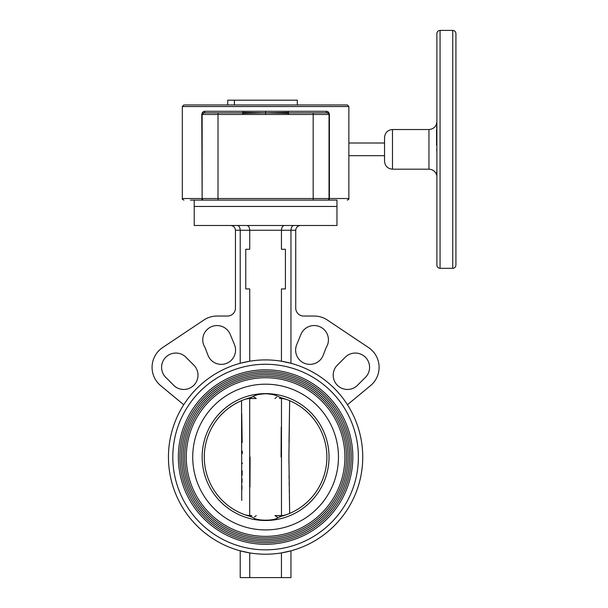 <?xml version="1.0" encoding="UTF-8"?>
<svg xmlns="http://www.w3.org/2000/svg" width="608" height="608" viewBox="0 0 608 608"><rect width="100%" height="100%" fill="white"/><g stroke="black" fill="none" stroke-linecap="round" stroke-linejoin="round"><path stroke-width="0.91" d="M172.809 457.056A92.788 92.788 0 0 0 265.59 549.845A92.788 92.788 0 0 0 358.378 457.056A92.788 92.788 0 0 0 265.59 364.268A92.788 92.788 0 0 0 172.809 457.056M178.349 457.056A87.24 87.24 0 0 1 265.59 369.816A87.24 87.24 0 0 1 352.83 457.056A87.24 87.24 0 0 1 265.59 544.297A87.24 87.24 0 0 1 178.349 457.056M351.249 457.056A85.652 85.652 0 0 0 265.59 371.404A85.652 85.652 0 0 0 179.938 457.056A85.652 85.652 0 0 0 265.59 542.716A85.652 85.652 0 0 0 351.249 457.056M181.526 457.056A84.071 84.071 0 0 1 265.59 372.985A84.071 84.071 0 0 1 349.661 457.056A84.071 84.071 0 0 1 265.59 541.128A84.071 84.071 0 0 1 181.526 457.056M348.072 457.056A82.483 82.483 0 0 0 265.59 374.574A82.483 82.483 0 0 0 183.107 457.056A82.483 82.483 0 0 0 265.59 539.539A82.483 82.483 0 0 0 348.072 457.056M184.695 457.056A80.894 80.894 0 0 1 265.59 376.162A80.894 80.894 0 0 1 346.492 457.056A80.894 80.894 0 0 1 265.59 537.951A80.894 80.894 0 0 1 184.695 457.056M344.903 457.056A79.314 79.314 0 0 0 265.59 377.743A79.314 79.314 0 0 0 186.284 457.056A79.314 79.314 0 0 0 265.59 536.37A79.314 79.314 0 0 0 344.903 457.056M274.93 398.529L276.655 397.184M280.562 398.529A19.03 18.59 110.6 0 1 287.204 399.692L287.44 399.783A19.03 19.03 0 0 0 281.025 398.536A19.03 19.03 0 0 1 287.44 399.783M279.33 515.744L280.334 515.592L279.33 515.744L281.375 516.291L277.985 517.651L274.93 515.584L280.562 515.592A19.03 18.59 -110.6 0 0 287.204 514.421A61.302 61.302 0 0 0 281.375 397.822L279.33 398.377M262.223 393.923L265.574 393.741C271.594 394.09 275.728 394.995 277.985 396.462L281.375 397.822M251.849 398.377L250.853 398.521L251.849 398.377L249.804 397.822L253.202 396.462L256.257 398.529L250.625 398.529A19.03 18.59 69.4 0 0 243.975 399.692A61.302 61.302 0 0 0 243.975 514.421A19.03 18.59 110.6 0 0 250.625 515.592L250.526 515.584M243.747 399.783A19.03 19.03 0 0 1 250.162 398.536A19.03 19.03 0 0 0 243.747 399.783M249.804 397.822A61.302 61.302 0 0 0 243.975 399.692M267.596 393.809L265.59 393.741C259.593 394.09 255.459 394.995 253.202 396.462L251.841 397.062M258.826 394.486L259.639 394.318M260.566 394.151L261.394 394.022M269.017 393.931L269.686 394.014M270.72 394.166L271.594 394.326M272.399 394.493L273.197 394.691M256.257 515.584L254.524 516.929M281.025 515.584A19.03 19.03 0 0 0 287.44 514.338M281.375 516.291A61.302 61.302 0 0 0 287.204 514.421M278 517.644L279.338 517.051M272.3 519.642L271.594 519.787M270.56 519.977L269.762 520.091M268.873 520.197L267.596 520.304M266.874 520.342L265.59 520.372M262.116 520.182L261.417 520.091M260.498 519.954L259.639 519.802M258.757 519.612L257.974 519.422M250.162 515.584A19.03 19.03 0 0 1 243.747 514.338L243.975 514.421A61.302 61.302 0 0 0 249.804 516.291L253.202 517.651C256.5 521.003 274.611 521.026 277.985 517.651M249.804 516.291L251.849 515.744L250.625 515.592M250.853 515.592L251.849 515.744M241.733 413.676L242.174 442.578M242.258 451.113L242.273 453.56M242.258 463.022L242.25 463.691M242.182 470.828L242.121 475.228M242.068 478.77L242.014 482.387M241.961 486.02L241.9 489.683M241.733 500.437L241.536 400.672M289.446 500.437L289.393 496.964M289.332 493.202L289.279 489.683M289.226 486.02L289.165 482.387M289.112 478.77L289.058 475.236M288.929 463.015L288.914 460.56M288.929 451.113L288.929 450.429M289.013 442.578L289.651 400.672L288.906 457.056L289.651 513.441M281.23 427.112L281.078 456.95M249.956 487.008L250.108 457.056M281.481 515.569L281.481 398.552M249.698 398.552L249.698 515.569M284.278 225.492C282.576 225.788 281.633 227.377 281.451 230.25L281.451 249.28L285.418 249.28L285.418 288.929L281.451 288.929L281.451 361.213L290.966 363.28L290.966 230.25L240.213 230.25L240.213 363.28L249.728 361.213L249.728 288.929L245.769 288.929L245.769 249.28L249.728 249.28L249.728 230.25C249.554 227.377 248.611 225.788 246.909 225.492M362.74 457.056A97.151 97.151 0 0 0 265.59 359.913A97.151 97.151 0 0 0 168.446 457.056A97.151 97.151 0 0 0 265.59 554.207A97.151 97.151 0 0 0 362.74 457.056M197.995 375.189A14.273 14.273 0 0 0 193.792 365.074L186.512 357.823A14.273 14.273 0 0 0 161.591 367.338A14.273 14.273 0 0 0 166.356 377.978L172.877 384.469A14.273 14.273 0 0 0 197.995 375.189M230.219 334.37A14.273 14.273 0 0 0 202.76 339.826A14.273 14.273 0 0 0 205.033 347.556L207.951 355.186A14.273 14.273 0 0 0 226.564 363.348A14.273 14.273 0 0 0 234.468 344.622L230.219 334.37M237.386 225.492C239.096 225.788 240.038 227.377 240.213 230.25L235.456 230.25L235.456 308.104A7.927 7.927 0 0 1 227.529 316.038L217.033 316.038A23.788 23.788 0 0 0 203.817 320.044L162.648 347.556A23.788 23.788 0 0 0 160.694 385.662L183.738 404.738M369.588 367.338A14.273 14.273 0 0 0 344.668 357.823L337.394 365.074A14.273 14.273 0 0 0 342.517 388.573A14.273 14.273 0 0 0 358.31 384.469L364.823 377.978A14.273 14.273 0 0 0 369.588 367.338M328.426 339.826A14.273 14.273 0 0 0 300.96 334.37L296.712 344.622A14.273 14.273 0 0 0 304.616 363.348A14.273 14.273 0 0 0 323.236 355.186L326.154 347.556A14.273 14.273 0 0 0 328.426 339.826M218.006 112.875L218.006 114.464L202.145 114.464L202.145 198.527L201.78 114.464C202.206 112.282 203.239 111.226 204.888 111.287A1.588 1.155 -90 0 1 203.733 112.875A1.588 1.588 0 0 0 202.145 114.464L203.733 112.875L242.607 112.875L242.607 114.464L265.59 114.464L265.59 111.287L288.146 111.287L288.58 112.875L327.446 112.875A1.588 1.588 0 0 1 328.86 113.734A1.588 1.588 0 0 0 327.446 112.875L329.034 114.464L329.034 198.527A1.588 1.588 0 0 1 327.446 200.108L313.173 200.108L336.969 200.108L336.969 206.454L194.218 206.454L336.969 206.454L336.969 225.492L194.218 225.492L194.218 200.108L218.006 200.108L190.395 200.108M293.793 225.492C292.091 225.788 291.148 227.377 290.966 230.25L295.731 230.25C296.028 227.377 297.616 225.788 300.489 225.492M347.449 404.738L370.485 385.662A23.788 23.788 0 0 0 368.532 347.556L327.37 320.044A23.788 23.788 0 0 0 314.146 316.038L303.658 316.038A7.927 7.927 0 0 1 295.731 308.104L295.731 230.25M235.456 230.25C235.152 227.377 233.571 225.788 230.698 225.492M240.213 550.833L240.213 577.6L249.728 577.6L249.728 552.9L240.213 550.833M281.451 577.6L290.966 577.6L290.966 550.833L281.451 552.9L281.451 577.6L249.728 577.6M265.59 111.287L243.04 111.287L242.668 113.346L265.59 112.868L288.511 113.346L288.58 112.875L288.58 114.464L265.59 114.464M201.78 114.464L202.327 113.734M234.407 104.948L234.407 100.191L227.719 100.191L227.719 104.948M234.407 100.191L297.312 100.191L297.312 104.948M183.905 104.948L347.274 104.948L348.863 106.529L182.324 106.529L183.905 104.948M436.612 172.444L436.886 171.266M455.924 181.473L455.924 227.491M455.924 196.582L455.924 173.736M455.924 158.627L455.924 130.393L455.924 158.627M436.825 151.286L436.711 149.355M455.924 149.355L455.924 265.141C455.734 267.064 454.678 268.128 452.747 268.31L452.747 30.4C454.678 30.59 455.734 31.646 455.924 33.569L455.924 149.355M436.886 123.644L436.612 128.121M436.818 125.392L436.764 126.137M436.704 126.806L436.643 127.581M455.924 70.011L455.924 130.393M455.924 184.026L455.924 168.53M440.063 268.31C438.132 268.128 437.076 267.072 436.886 265.141L436.886 33.569C437.076 31.646 438.132 30.59 440.063 30.4L440.063 268.31L452.747 268.31M436.886 168.53L436.886 153.155M392.479 169.184C387.661 168.712 385.016 166.068 384.545 161.249L384.545 137.461C385.016 132.643 387.661 129.998 392.479 129.527L392.479 169.184L428.959 169.184L428.959 129.527C433.778 129.063 436.422 126.418 436.886 121.6M336.969 200.108L327.446 200.108A1.588 1.588 0 0 0 329.034 198.527L329.407 198.527A1.588 1.216 90 0 1 328.191 200.108M329.034 198.527L313.173 198.527L313.173 200.108L218.006 200.108L218.006 198.527L313.173 198.527L313.173 114.464L288.58 114.464M288.146 111.287L326.291 111.287A1.588 1.155 -90 0 0 327.446 112.875A1.588 1.588 0 0 1 329.034 114.464L313.173 114.464L313.173 112.875M326.291 111.287C327.948 111.234 328.989 112.29 329.407 114.464L329.034 114.464A1.588 1.588 0 0 0 327.446 112.875M288.207 112.412L265.59 112.868L242.972 112.412M203.733 200.108A1.588 1.588 0 0 1 202.145 198.527A1.588 1.588 0 0 0 203.733 200.108A1.588 1.588 0 0 1 202.145 198.527L218.006 198.527L218.006 114.464L242.607 114.464M192.728 457.056A72.869 72.869 0 0 1 265.59 384.188A72.869 72.869 0 0 1 338.458 457.056A72.869 72.869 0 0 1 265.59 529.925A72.869 72.869 0 0 1 192.728 457.056M329.034 457.056A63.445 63.445 0 0 0 265.59 393.612A63.445 63.445 0 0 0 202.145 457.056A63.445 63.445 0 0 0 265.59 520.501A63.445 63.445 0 0 0 329.034 457.056M204.888 111.287L243.04 111.287M436.886 173.934A3.169 2.972 180 0 1 436.559 173.234L436.559 174.846C435.275 171.289 432.736 169.396 428.959 169.184M436.559 145.137L436.559 129.694A3.169 2.447 180 0 1 436.886 129.116M329.407 114.464L329.407 198.527L348.863 198.527C349.273 198.9 348.741 199.432 347.274 200.108M182.324 106.529L182.324 198.527L201.78 198.527A1.588 1.216 -90 0 0 202.996 200.108M436.886 175.59L436.559 174.846M440.063 30.4L452.747 30.4M392.479 129.527L428.959 129.527M384.545 143.009L348.863 143.009M384.545 155.701L348.863 155.701M348.863 106.529L348.863 198.527M182.324 198.527C181.876 198.854 182.408 199.378 183.905 200.108"/></g></svg>
